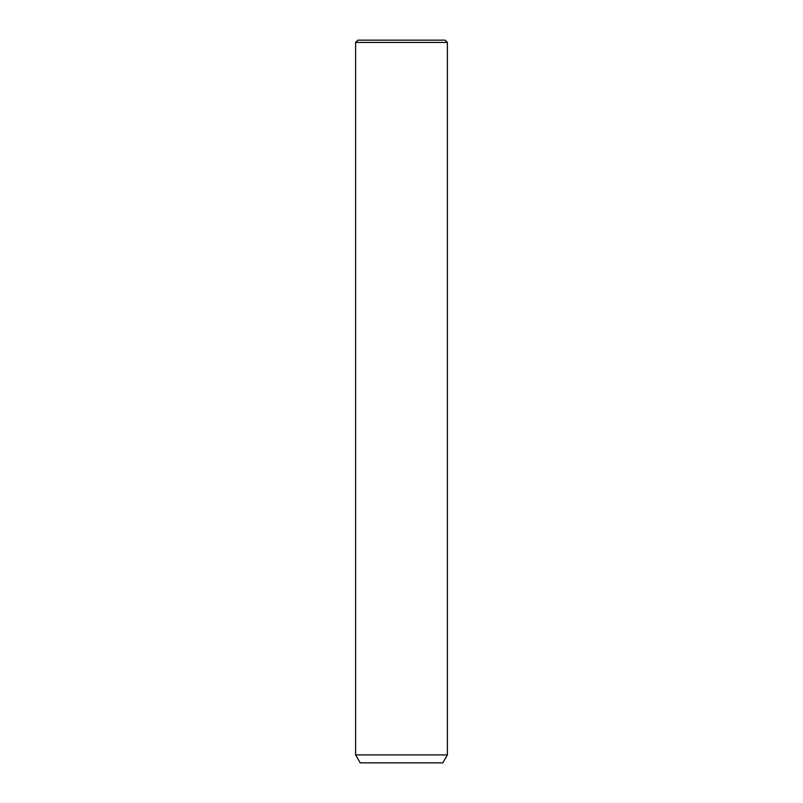 <?xml version="1.0" encoding="UTF-8"?>
<svg xmlns="http://www.w3.org/2000/svg" width="803" height="803" viewBox="0 0 803 803"><rect width="100%" height="100%" fill="white"/><g stroke="black" fill="none" stroke-linecap="round" stroke-linejoin="round"><path stroke-width="1.2" d="M357.907 40.15L445.093 40.15L447.381 42.449L355.619 42.449L357.907 40.15M447.381 754.9L442.794 762.85L360.206 762.85L355.619 754.9L447.381 754.9L447.381 42.449M355.619 754.9L355.619 42.449"/></g></svg>
